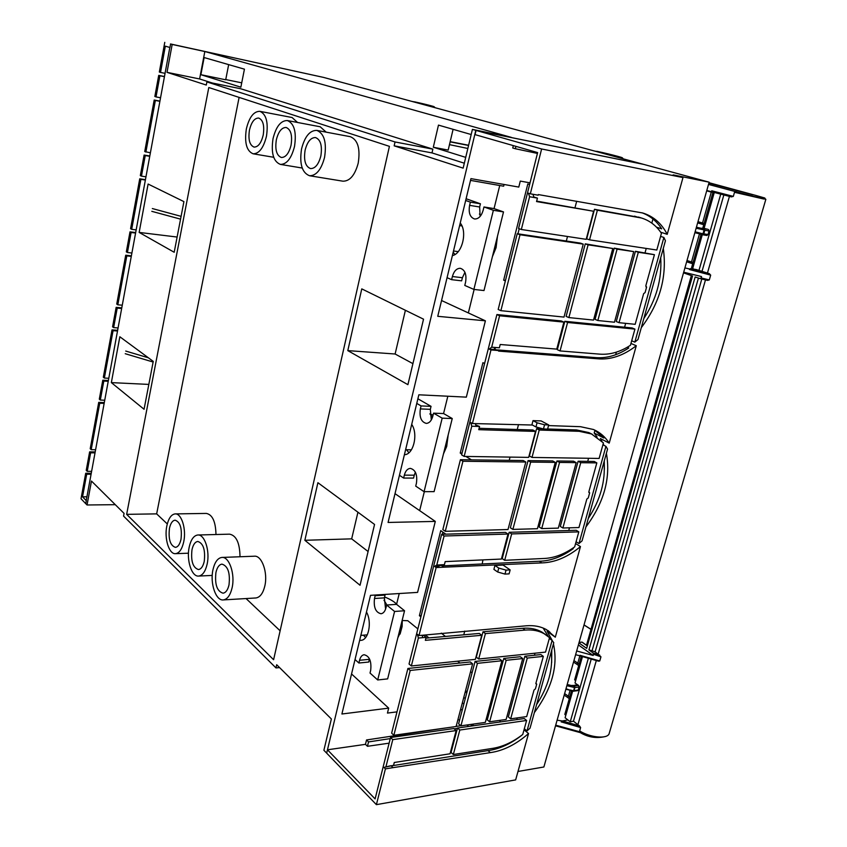 <?xml version="1.0" encoding="UTF-8"?>
<svg xmlns="http://www.w3.org/2000/svg" width="847" height="847" viewBox="0 0 847 847"><rect width="100%" height="100%" fill="white"/><g stroke="black" fill="none" stroke-linecap="round" stroke-linejoin="round"><path stroke-width="1.27" d="M750.008 194.037L748.875 193.741M751.353 194.387L753.025 194.81M745.604 192.883L749.373 193.878M736.541 190.416L737.832 190.744M748.907 193.656L748.314 193.497M753.142 194.831L708.854 183.185M755.778 195.413L708.992 182.698M746.514 193.116L737.875 190.744M748.25 193.476L746.641 193.042M750.029 193.963L751.734 194.418M708.494 184.434L735.778 191.697L736.467 190.522M735.778 191.697L763.613 198.981L735.535 192.544L735.778 191.697M765.307 199.013L763.613 198.981M432.161 106.913L434.755 107.622M622.873 158.357L620.946 158.209M765.307 198.886L734.508 192.29L733.322 196.398L711.755 190.787L711.491 191.74L706.79 190.49M734.508 192.29L735.535 192.544M711.755 190.787L712.443 191.983L711.491 191.74M704.228 227.854L702.989 227.462L713.015 192.131M706.133 228.923L704.111 228.298L714.286 192.46M733.322 196.398L731.363 196.896L712.454 191.983L712.878 191.083M731.363 196.896L712.443 191.983M709.288 273.634L696.107 269.505L690.697 268.732L689.437 269.526L710.686 275.137L709.288 273.634L690.697 268.732M710.686 275.137L709.31 279.923L707.489 280.389L700.024 278.568M588.93 649.903L592.879 652.815L593.535 654.286L600.957 656.806L595.134 651.798L588.93 649.903L695.143 277.001L699.918 278.547L701.147 277.932L709.31 279.923M600.957 656.806L599.761 660.967L598.543 661.168L580.079 655.334L599.761 660.967M596.341 660.469L577.908 724.736L579.454 725.879L562.419 720.966L562.228 722.173L580.619 727.552L579.454 725.879M580.619 727.552L579.655 730.929C589.957 737.504 606.696 739.209 609.035 733.989L609.48 732.464M711.364 191.708L712.899 192.565M706.684 190.84L711.289 192.121L702.534 223.015L704.122 223.492M701.454 228.415L707.213 229.103L704.016 228.743L704.82 230.268L704.079 229.939L704.704 229.368M702.534 234.746L706.885 235.477L708.028 234.545L709.034 230.987L708.484 229.505M702.29 234.704L692.645 268.668L694.011 269.134M689.807 268.986L696.065 269.505M720.733 194.132L698.934 270.553M696.128 228.214L704.079 229.939L702.978 233.836L695.112 231.803M697.981 221.66L702.534 223.015L701.485 224.042L703.772 224.73M701.02 234.407L691.597 267.62L692.814 268.044M692.687 263.766L686.642 261.765M684.905 267.917L689.765 269.018M555.696 725.18L580.354 731.956L580.491 732.591M580.502 731.437L580.364 731.946C586.653 735.334 593.048 737.049 599.549 737.112M683.518 272.85L692.528 276.006L690.527 283.036L689.754 282.602L690.644 282.633M579.094 642.365L582.058 642.111L586.505 645.245L588.347 639.453M691.353 275.593L586.505 645.245M723.857 194.937L702.121 271.008M689.585 268.997L689.437 269.526M683.698 272.205L701.538 276.567L701.147 277.932M576.669 650.972L593.196 655.472L593.535 654.286M575.611 654.71L579.941 655.8M591.27 658.924L573.472 721.199L577.908 724.736M572.657 691.163L565.108 717.748L570.243 721.813L573.472 721.199M561.423 721.146L561.201 721.93L562.419 720.966L557.104 720.204M561.201 721.93L562.228 722.173M707.573 229.219L702.174 228.298L700.903 229.082M708.028 234.545L703.804 233.836L703.232 234.545L702.978 233.836L703.804 233.836L704.82 230.268L709.034 230.987M699.738 233.158L700.416 234.27L703.232 234.545M693.047 262.496L687.002 260.505M690.443 263.025L691.491 261.977L699.474 233.814M577.41 684.715L575.007 682.926L582.503 656.52M575.664 680.607L574.637 679.845L581.338 656.234M571.503 690.866L564.822 714.413L565.838 715.207M578.374 644.938L593.196 655.472M578.946 642.905L586.664 648.368L588.411 642.217L587.829 641.264L689.733 282.654M691.512 275.646L689.723 281.945L690.739 282.305M690.707 282.411L689.723 281.945M579.062 642.481L582.058 642.111M587.352 645.933L582.037 642.185M425.194 104.869L420.843 103.842M614.477 156.197L604.567 153.762M571.884 685.795L577.569 684.694L578.617 685.488L574.15 686.059L574.732 686.779L573.493 691.163L573.991 690.612L572.741 691.184L565.997 688.717M574.732 686.779L574.848 687.595L579.073 687.055L578.617 685.488M579.073 687.055L578.215 690.072L573.991 690.612L574.848 687.595L566.855 685.689M577.622 690.665L578.215 690.072M588.411 658.108L570.243 721.813M702.174 228.298L704.016 228.743L703.846 229.802M700.416 234.27L702.332 234.714L702.692 233.846M579.115 664.037L577.781 663.137L576.786 664.239L573.535 662.068M579.867 655.779L577.781 663.137L573.948 660.575M565.849 689.236L570.253 690.316M569.724 697.155L568.401 696.223L567.426 697.325L564.208 695.08M570.084 690.305L568.411 696.223L564.621 693.598M577.866 684.916L572.466 685.594L571.238 686.525M572.784 691.141L573.493 691.163M570.253 689.987L572.953 690.676M572.466 685.594L574.15 686.059L573.927 687.245M645.075 292.586L643.656 293.623L635.165 324.316L619.051 322.686L638.31 252.29L654.424 254.682L645.816 285.799L646.6 287.112L645.075 292.586M619.051 322.686L616.267 321.532L635.441 251.294L638.31 252.29M654.424 254.682L635.441 251.294M645.954 286.879L646.6 287.112M593.525 320.092L568.877 317.583L588.104 244.847L612.773 248.499L593.525 320.092M612.773 248.499L585.266 243.841L566.124 316.407L568.877 317.583M585.266 243.841L588.104 244.847M614.477 322.22L597.834 320.526L617.082 249.145L633.736 251.612L614.477 322.22M633.736 251.612L614.234 248.139L595.06 319.372L597.834 320.526M614.234 248.139L617.082 249.145M630.443 345.28L634.922 329.112L567.585 322.474L560.058 350.933L600.163 354.173C610.232 354.851 620.322 351.886 630.443 345.28M634.922 329.112L632.127 327.958L564.833 321.288L557.337 349.695L560.058 350.933M564.833 321.288L567.585 322.474M661.433 233.306C656.298 225.588 649.585 220.474 641.306 217.965L597.368 210.225L589.533 239.839L656.806 250.034L661.433 233.306M589.533 239.839L586.696 238.843L594.488 209.294L597.368 210.225M639.909 217.52L594.488 209.294M646.24 248.425L645.065 252.724M625.658 323.353L624.588 327.217M643.815 318.557C656.361 299.383 661.994 279.108 660.713 257.742M637.992 339.531L665.435 240.749L663.879 237.456L634.837 342.124L637.992 339.531M631.693 340.79L634.837 342.124M660.586 236.377L663.879 237.456M583.234 244.127L564.007 317.085L500.884 310.669L498.184 309.462L517.231 233.719L580.396 243.11L583.234 244.127L520.016 234.746L517.231 233.719M520.016 234.746L500.884 310.669M510.667 718.828L508.316 716.89L524.875 656.245L527.289 658.066L543.329 656.372L535.897 683.264L536.712 684.143L535.41 688.876L534.023 690.019L526.686 716.573L510.667 718.828L527.289 658.066M543.329 656.372L540.905 654.572L524.875 656.245M535.855 683.476L536.712 684.143M501.911 660.755L499.518 658.892L475.072 661.443L458.619 723.814L460.927 725.826L485.331 722.396L501.911 660.755L477.443 663.339L460.927 725.826M475.072 661.443L477.443 663.339M522.737 658.553L520.323 656.721L503.796 658.447L487.269 719.823L489.608 721.792L506.125 719.463L522.737 658.553L506.188 660.3L489.608 721.792M503.796 658.447L506.188 660.3M526.612 720.469L524.251 718.552L457.507 728.018L451.059 752.464L453.336 754.529L493.06 748.303C503.033 746.631 512.933 742.025 522.747 734.465L526.612 720.469L459.815 730.04L453.336 754.529M457.507 728.018L459.815 730.04M478.693 659.019L476.31 657.134L483.002 631.777L485.405 633.609L525.182 630.083C532.424 629.48 538.766 630.697 544.197 633.747L549.534 637.675L545.532 652.116L478.693 659.019L485.405 633.609M545.521 634.541L541.752 631.978C536.32 628.929 529.978 627.701 522.747 628.294L483.002 631.777M536.553 704.683C548.327 686.462 553.207 668.897 551.196 651.978M530.031 728.176L553.758 642.735L552.096 640.448L526.993 730.95L530.031 728.176M535.008 653.196L534.446 655.239M517.231 717.896L516.755 719.611M524.325 728.759L526.993 730.95M549.322 638.437L552.096 640.448M472.615 663.847L456.11 726.514L393.876 735.27L391.642 733.163L407.905 668.463L470.254 661.952L472.615 663.847L410.213 670.443L407.905 668.463M410.213 670.443L393.876 735.27M562.874 527.999L560.322 526.421L578.12 461.244L580.746 462.695L596.839 462.886L588.856 491.779L589.65 492.859L588.252 497.941L586.844 499.042L578.956 527.543L562.874 527.999L580.746 462.695M596.839 462.886L594.202 461.456L578.12 461.244M588.824 492.382L589.65 492.859M555.261 462.377L552.646 460.916L528.073 460.599L510.349 527.776L512.869 529.407L537.422 528.708L555.261 462.377L530.667 462.081L512.869 529.407M528.073 460.599L530.667 462.081M576.172 462.631L573.557 461.192L556.945 460.969L539.179 526.993L541.72 528.592L558.311 528.126L576.172 462.631L559.56 462.43L541.72 528.592M556.945 460.969L559.56 462.43M578.808 531.863L576.246 530.296L509.153 532.297L502.207 558.607L504.696 560.301L544.653 558.448C554.679 557.866 564.684 554.012 574.658 546.887L578.808 531.863L511.662 533.928L504.696 560.301M509.153 532.297L511.662 533.928M532.001 457.433L529.396 455.951L536.617 428.624L539.243 430.043L579.2 431.314L591.524 433.971L603.424 442.917L599.125 458.439L532.001 457.433L539.243 430.043M592.244 434.289L588.866 432.595L576.542 429.927L547.617 428.984M542.98 428.836L536.617 428.624M588.57 458.28L587.723 461.371M569.47 527.819L568.718 530.529M588.273 518.491C600.417 499.804 605.658 480.958 603.985 461.954M582.069 540.841L607.553 449.09L605.933 446.337L578.977 543.541L582.069 540.841M576.076 541.741L578.977 543.541M602.916 444.76L605.933 446.337M525.807 462.017L508.009 529.534L445.278 531.302L442.833 529.608L460.408 459.709L523.224 460.535L525.807 462.017L462.938 461.255L460.408 459.709M462.938 461.255L445.278 531.302M504.981 574.086L497.708 572.021L498.756 568.072L506.03 570.126L504.981 574.086L509.1 573.864L510.148 569.915L506.03 570.126M510.148 569.915L503.044 565.044L494.944 565.436L493.907 569.385L497.708 572.021M494.944 565.436L498.756 568.072M476.056 130.427L541.625 148.977L682.989 177.574L673.143 174.874L709.14 182.179L643.614 164.371L476.056 130.427L475.051 134.62L537.633 152.598L518.555 228.489L521.339 229.495L529.597 196.737L537.432 198.092L533.843 197.033M513.335 145.61L512.742 147.981L515.325 148.723L515.918 146.351M468.613 145.261L450.18 141.65M450.138 141.862L468.571 145.462M390.319 765.826L383.945 767.414L393.59 765.307L394.268 762.491L450.043 753.788L456.162 730.559L392.775 739.632L390.541 737.515L375.105 798.912L327.461 749.796L326.667 753.142L376.396 804.65L515.654 779.896L528.539 733.534L524.028 729.807M327.461 749.796L365.459 744.344L366.539 739.96L446.782 727.827M456.131 726.408L460.779 725.71M482.218 563.975L482.906 559.899M445.861 534.182L440.747 530.635L419.392 615.684L421.213 615.547M445.437 636.436L441.287 633.122M420.885 616.87L419.392 615.684M442.886 532.107L442.335 534.277M505.373 280.876L503.658 280.166L505.5 280.389M529.608 184.519L527.819 183.947L503.658 280.166M519.211 228.732L517.93 233.825M461.837 454.024L460.239 453.05L462.07 453.081M471.483 459.857L465.829 456.438M460.239 453.05L482.928 362.675L484.6 363.511M515.325 148.723L537.432 153.423M499.741 185.514L494.055 208.595L483.965 206.964L483.171 210.225C481.392 216.144 478.534 219.077 474.595 218.992C470.032 217.404 468.37 212.862 469.598 205.366L470.381 202.147L465.67 200.485M474.14 289.441L468.349 312.935M447.83 396.227L443.563 413.558L433.558 413.156L432.817 416.184C431.515 420.768 429.344 423.172 426.285 423.394C421.192 421.986 419.223 417.158 420.356 408.91L421.075 405.914L416.766 403.405M424.326 491.684L419.657 510.625M399.233 593.535L396.597 604.25M494.637 687.796L495.887 687.828M500.228 720.299L499.762 722.025M463.775 634.816L464.738 631.1M509.206 460.345L510.053 457.105M517.242 429.503L518.523 424.548M566.325 241.024L567.501 236.493M575.007 207.653L576.68 201.258M465.268 691.745L466.75 692.984M473.949 723.994L470.477 726.175M366.539 739.96L368.54 741.919L390.266 738.605M454.225 728.854L457.422 728.367M368.54 741.919L367.46 746.302L365.459 744.344M367.46 746.302L389.122 743.168M455.368 733.566L456.067 733.47M493.07 698.277L491.779 698.436M467.248 691.11L465.374 691.343M507.999 534.044L444.093 536.013L441.647 534.298L505.49 532.403L507.999 534.044L501.403 559.052L445.173 561.614L444.431 564.653L441.139 564.811L438.873 566.177L434.532 566.389L436.141 567.564L419.011 635.557L417.444 634.287L418.376 638.045L422.717 637.664L422.124 635.292M441.139 564.811L436.787 565.013L434.532 566.389M563.89 322.114L499.592 315.772L496.903 314.555L561.148 320.928L563.89 322.114L556.765 349.112L500.196 344.496L499.391 347.799L496.067 347.535L493.6 349.43L489.217 349.091L490.985 349.949L472.435 423.532L470.731 422.558L471.758 426.21L476.141 426.359L475.358 423.627M496.067 347.535L491.684 347.185L489.217 349.091M532.943 194.281L533.991 197.499M541.625 148.977L530.328 193.825L528.443 193.211L529.597 196.737M518.004 771.469L543.88 766.99L709.14 182.179M533.017 420.62L541.138 420.927L548.697 424.94L544.568 424.792L537.062 422.791L535.96 426.952L531.927 424.781L533.017 420.62L537.062 422.791M535.96 426.952L543.456 428.963L547.596 429.101L548.697 424.94M543.456 428.963L544.568 424.792M641.295 327.651C659.887 303.035 667.224 276.63 663.307 248.425M585.923 526.95C604.006 502.663 610.835 478.11 606.388 453.293M603.847 445.247L603.191 443.754M601.973 441.287L600.375 438.545L609.215 443.129L636.277 345.724L630.951 343.459M534.362 712.571C551.958 688.632 558.311 665.742 553.43 643.911M552.456 640.914L547.173 631.343L555.304 637.188L580.47 546.59L575.579 543.541M682.989 177.574L667.224 234.323L660.692 232.205M422.717 637.664L426.105 637.368L423.754 635.462L422.198 635.589M476.141 426.359L479.55 426.475L475.739 424.972M471.758 426.21L464.156 456.417L461.615 454.881L496.903 314.555M499.592 315.772L491.684 347.185M441.647 534.298L409.037 663.995L411.346 665.975L418.376 638.045M444.093 536.013L436.787 565.013M383.945 767.414L385.417 768.864L376.396 804.65M392.775 739.632L386.01 766.503M490.985 349.949L498.724 350.552L494.023 349.102M472.435 423.532L532.382 425.025M436.141 567.564L443.817 567.194L441.393 565.425L440.006 565.5M419.011 635.557L526.358 625.785C534.044 625.171 540.778 626.462 546.559 629.681L555.304 637.188M385.417 768.864L393.019 767.657L391.028 765.709M656.52 227.197L661.698 228.849C656.637 221.12 650.083 215.773 642.026 212.798M521.339 229.495L586.198 239.33L593.599 211.252L536.659 201.12M627.172 347.302L628.76 347.979C617.283 355.539 605.87 358.715 594.52 357.519L497.422 349.927M597.093 437.073L594.181 433.008L603.858 438.015L594.308 429.874M464.156 456.417L528.666 457.38L535.516 431.419L532.901 430.001L479.084 428.296M572.667 548.274L573.26 548.655C561.953 556.786 550.645 560.979 539.327 561.243L442.039 565.891M545.68 629.215L550.095 632.381L548.041 630.57M411.346 665.975L475.379 659.358L481.731 635.282L479.338 633.44L425.903 638.162M456.162 730.559L453.865 728.536L390.541 737.515M521.561 735.365L521.604 735.408C510.487 744.015 499.285 749.087 488.02 750.611L391.198 765.879M667.224 234.323C661.56 223.375 653.397 216.26 642.725 212.989L538.321 194.577L538.163 195.191L530.328 193.825M560.343 556.246L560.767 554.7M604.292 460.832L604.387 469.365M594.181 433.008L594.943 430.244M615.674 354.724L616.383 352.14M651.809 223.121L652.942 218.992M508.867 743.719L509.047 743.084M543.139 628.04L548.517 636.764M551.778 649.871L551.651 662.703M488.02 750.611L490.328 752.623C503.351 750.791 516.088 744.428 528.539 733.534M490.328 752.623L393.019 767.657M481.731 635.282L425.353 640.332L426.105 637.368M535.516 431.419L478.746 429.673L479.55 426.475M594.52 357.519L597.251 358.757C610.369 360.06 623.371 355.708 636.277 345.724M597.251 358.757L498.587 351.103L498.724 350.552M609.215 443.129C605.234 436.872 599.983 432.33 593.472 429.503L580.47 426.687L548.528 425.586M593.599 211.252L536.553 201.565L537.432 198.092M539.327 561.243L541.836 562.895C554.912 562.514 567.797 557.082 580.47 546.59M541.836 562.895L443.817 567.194M91.084 474.246L86.69 474.225L82.54 496.818L86.923 496.797M82.54 496.818L86.309 500.693L85.759 503.669L87.05 504.981L91.465 481.054L124.075 513.388L123.556 516.077L275.963 667.923L279.552 667.584M320.812 76.812L170.596 43.991L169.951 47.496L165.334 46.162L160.517 72.429L165.059 73.35M181.089 216.345L152.333 208.553M148.384 357.794L125.727 351.06M153.127 362.029L125.229 353.707M180.549 219.14L151.804 211.337M323.173 77.321L170.596 43.991M164.445 76.675L159.903 75.764L156.017 96.907L160.549 97.765M95.023 452.88L90.629 452.806L87.23 471.324L91.614 471.345M149.75 156.293L145.239 155.573L141.46 176.134L145.959 176.811M145.366 180.03L140.867 179.363L131.687 229.325L136.166 229.886M135.584 233.041L131.105 232.491L127.431 252.512L131.899 253.02M121.661 308.488L117.214 308.117L113.636 327.609L118.072 327.948M117.511 330.997L113.064 330.669L104.361 378.058L108.787 378.281M108.236 381.277L103.81 381.055L100.317 400.049L104.742 400.229M135.679 232.554L130.004 231.856L126.33 251.855L127.431 252.512M130.004 231.856L131.105 232.491M145.44 179.659L139.734 178.812L130.576 228.701L131.687 229.325M139.734 178.812L140.867 179.363M149.813 155.975L144.096 155.054L140.327 175.594L141.46 176.134M144.096 155.054L145.239 155.573M108.384 380.483L102.783 380.208L99.3 399.17L100.317 400.049M102.783 380.208L103.81 381.055M117.638 330.309L112.016 329.885L103.323 377.211L104.361 378.058M112.016 329.885L113.064 330.669M121.788 307.853L116.145 307.366L112.577 326.836L113.636 327.609M116.145 307.366L117.214 308.117M164.466 76.526L158.717 75.372L154.842 96.484L156.017 96.907M158.717 75.372L159.903 75.764M164.773 42.35L159.331 72.037L160.517 72.429M95.192 451.949L89.634 451.864L90.629 452.806M89.634 451.864L86.235 470.35L87.23 471.324M91.254 473.272L85.706 473.24L86.69 474.225M85.706 473.24L81.026 498.756L85.759 503.669M145.875 152.089L155.361 100.454L154.196 100.031L144.731 151.571L150.395 152.82M155.361 100.454L159.892 101.312M154.196 100.031L159.935 101.111M91.201 449.672L90.206 448.73L98.718 402.367L99.734 403.246L91.201 449.672L95.605 449.746M99.734 403.246L104.149 403.416M98.718 402.367L104.308 402.59M117.818 304.814L116.748 304.073L125.716 255.212L126.806 255.879L117.818 304.814L122.275 305.195M126.806 255.879L131.285 256.376M125.716 255.212L131.38 255.847M470.519 180.39L503.647 186.202L504.071 184.477M441.562 300.526L485.395 320.822L437.751 316.312L470.943 178.622L518.788 187.081L520.291 181.089L530.031 182.846M485.395 320.822L466.337 397.137L418.842 394.797L388.074 522.451L435.305 521.403L417.582 592.392L370.51 595.325L341.902 714L388.678 708.134L351.547 673.968M388.678 708.134L387.45 713.079L396.999 711.861M435.305 521.403L395.009 493.653M395.221 735.09L395.073 735.651M460.503 709.828L462.377 709.585M462.166 703.518L464.04 703.275M172.174 44.436L204.826 51.529L511.408 137.405L472.414 129.39L463.14 168.14L394.162 145.832L395.041 141.968L206.89 81.915L206.287 85.049L167.007 72.344L172.174 44.436L170.48 43.959L323.596 77.416L643.265 164.276L475.802 130.353L326.72 752.909M465.469 697.864L463.605 698.066M472.065 672.867L470.561 671.65M459.942 663.032L457.666 661.189M428.953 637.886L425.395 635.006M417.857 628.887L407.778 620.713L402.304 620.502M457.909 719.675L459.614 720.014M449.482 144.636L467.851 148.479M465.723 157.373L433.304 147.251L448.19 150.088L453.092 129.326M204.138 57.554L244.434 69.168L240.866 87.177L200.877 74.695L204.138 57.554M433.304 147.251L438.471 125.112L471.186 134.535M472.414 129.39L475.802 130.353M326.466 752.941L323.882 750.262L331.368 718.965L276.683 664.726L275.963 667.923M169.834 47.453L86.214 500.598M304.856 540.291L360.039 585.266L374.554 524.452L317.9 482.705L304.856 540.291L351.674 538.851L357.932 512.213M139.152 232.417L148.109 184.043L183.915 201.618L174.196 252.268L139.152 232.417L177.118 237.044M126.648 514.341L208.796 87.527L389.419 146.351L273.602 659.718L126.648 514.341L156.653 513.875L239.108 97.394M361.775 288.88L347.799 350.616L407.905 384.665L423.532 319.181L361.775 288.88M119.84 336.767L153.254 361.383L144.064 409.27L111.349 382.611L119.84 336.767M87.05 504.981L115.287 504.674M225.757 79.565L241.723 82.837M212.47 83.048L199.606 78.951L204.826 51.529M395.041 141.968L432.87 149.136L240.569 88.713L206.89 81.915M432.87 149.136L431.991 152.915L464.325 163.206M228.669 64.626L225.704 79.787L200.877 74.695M199.606 78.951L167.007 72.344M394.162 145.832L431.991 152.915M368.096 551.524L351.674 538.851M280.124 630.803L246.064 598.554M167.293 523.944L156.653 513.875M412.923 363.649L395.115 354.004L347.799 350.616M395.115 354.004L405.395 310.277M111.349 382.611L148.828 384.411M215.932 572.477C217.139 567.352 219.151 564.568 221.967 564.134C227.949 565.997 230.299 572.921 229.008 584.906C227.801 589.967 225.81 592.731 223.047 593.186C217.023 591.322 214.651 584.419 215.932 572.477M169.464 528.316C170.596 523.255 172.47 520.545 175.085 520.174C180.22 521.932 182.19 528.306 181.004 539.285C179.86 544.293 177.997 546.993 175.435 547.363C170.258 545.616 168.278 539.264 169.464 528.316M204.243 561.37C203.068 566.421 201.152 569.142 198.484 569.555C192.915 567.755 190.744 561.138 191.983 549.714C193.148 544.621 195.085 541.868 197.806 541.466C203.333 543.276 205.482 549.915 204.243 561.37M255.635 597.982L255.953 597.961C260.071 597.294 263.015 593.334 264.804 586.071C268.097 572.614 261.765 555.092 254.238 556.214L222.115 557.432M240.008 556.754C239.786 542.969 236.302 535.442 229.558 534.161L197.997 534.997M215.974 534.521C215.667 521.636 212.449 514.605 206.319 513.42L175.308 513.907M309.526 175.742L342.919 181.184C349.822 181.258 354.914 175.244 358.207 163.164C360.462 148.553 357.805 139.723 350.235 136.674L316.799 130.385C324.221 133.445 326.815 142.412 324.57 157.309C321.32 169.622 316.302 175.763 309.526 175.742C301.987 172.756 299.33 163.831 301.543 148.966C304.74 136.515 309.833 130.322 316.799 130.385M326.18 132.153L320.198 126.775L287.366 120.539C294.258 123.44 296.651 132.068 294.523 146.425C291.442 158.41 286.72 164.403 280.368 164.392C273.369 161.555 270.924 152.968 273.03 138.643C276.058 126.542 280.833 120.507 287.366 120.539M297.551 122.476L292.077 117.521L259.838 111.328C266.265 114.091 268.478 122.402 266.466 136.261C263.533 147.929 259.087 153.773 253.115 153.794C246.604 151.073 244.349 142.804 246.339 128.977C249.209 117.214 253.708 111.328 259.838 111.328M232.089 587.829C235.339 574.15 229.177 556.32 221.819 557.442C217.679 558.078 214.736 562.154 212.978 569.671C209.812 583.202 215.858 601.105 223.396 599.909C227.43 599.242 230.32 595.219 232.089 587.829M183.714 541.858C186.552 529.195 181.48 513.091 175.085 513.907C171.253 514.447 168.511 518.428 166.848 525.839C164.085 538.385 169.061 554.531 175.594 553.663C179.331 553.102 182.041 549.163 183.714 541.858M207.134 564.123C210.172 550.963 204.593 534.034 197.743 534.997C193.751 535.59 190.903 539.613 189.209 547.077C186.245 560.1 191.718 577.082 198.738 576.055C202.613 575.452 205.419 571.471 207.134 564.123M263.216 135.086C261.225 143.079 258.176 147.082 254.068 147.092C249.621 145.229 248.086 139.564 249.452 130.11C251.421 122.063 254.492 118.04 258.674 118.04C263.078 119.925 264.592 125.61 263.216 135.086M291.061 145.165C288.954 153.381 285.714 157.489 281.352 157.478C276.577 155.53 274.904 149.654 276.344 139.84C278.43 131.581 281.691 127.452 286.138 127.474C290.87 129.453 292.511 135.351 291.061 145.165M320.854 155.954C318.631 164.403 315.19 168.606 310.542 168.585C305.396 166.541 303.586 160.432 305.1 150.258C307.292 141.745 310.764 137.521 315.518 137.553C320.611 139.639 322.389 145.769 320.854 155.954M494.68 247.483L496.077 247.673L497.443 236.387M492.382 256.747L496.077 247.673M480.8 215.562L479.413 214.058M452.383 276.535L462.409 277.721L461.647 280.833L451.62 279.669L452.383 276.535C453.971 271.061 456.607 268.319 460.292 268.298C465.014 269.844 466.771 274.502 465.564 282.263L464.781 285.428L473.886 289.42L483.997 290.553L503.51 211.919L494.076 208.595M451.62 279.669L447.068 277.678M470.381 202.147L480.429 203.788L466.094 198.738M480.122 216.43L479.646 206.986L480.429 203.788M503.51 211.919L493.367 210.3L483.965 206.964M493.367 210.3L473.886 289.42M462.409 277.721L464.929 272.31M454.913 254.513L453.209 252.215M460.239 223.005C467.597 231.58 462.155 253.899 452.393 255.582M404.337 475.146L414.278 475.188L413.569 478.089L403.627 478.057L404.337 475.146C405.501 470.911 407.492 468.656 410.319 468.37C415.496 469.746 417.539 474.68 416.438 483.171L415.718 486.114L424.072 491.684L434.109 491.631L452.245 418.534L443.584 413.558M403.627 478.057L399.445 475.273M421.075 405.914L431.049 406.348L417.878 398.768M431.314 419.943L430.329 409.323L431.049 406.348M452.245 418.534L442.176 418.164L433.558 413.156M442.176 418.164L424.072 491.684M414.278 475.188L415.379 472.203M408.889 452.743L406.486 449.736M411.706 424.379C418.45 434.109 413.389 454.871 404.4 454.691M359.541 660.289L369.387 659.326L368.731 662.036L358.884 663.01L359.541 660.289C360.42 656.976 361.923 655.123 364.051 654.72C369.43 655.98 371.642 661.168 370.69 670.284L370.023 673.037L377.698 679.961L387.651 678.881L404.548 610.751L396.587 604.356L386.645 605.033L385.957 607.85C384.993 611.407 383.352 613.376 381.044 613.757C375.676 612.487 373.495 607.394 374.49 598.49L375.168 595.706L374.395 595.081M358.884 663.01L355.031 659.538M375.168 595.706L385.046 595.081L384.284 594.467M385.586 609.109L384.379 597.866L385.046 595.081M404.548 610.751L394.575 611.47L386.645 605.033M394.575 611.47L377.698 679.961M365.576 637.569L363.479 635.176M366.476 612.032C372.182 621.973 368.678 640.025 361.034 640.332L359.657 640.321M445.321 446.422L446.697 446.454L448.179 434.924M443.468 453.897L446.697 446.454M430.107 414.077L433.082 415.104M399.297 631.915L400.663 631.809L402.23 620.099M397.836 637.823L400.663 631.809M384.474 597.463L385.681 597.379C391.483 599.93 395.221 602.333 396.872 604.589M402.272 619.951L402.124 626.536L400.08 634.064M432.478 417.38L429.863 413.812M386.931 605.012L383.987 600.216M765.296 199.151L764.799 198.018L755.81 195.424M696.414 227.197L701.147 228.277M697.632 222.899L701.485 224.042M694.858 232.692L699.527 233.825L694.858 232.692M434.839 107.347L414.384 101.799C426.888 104.456 442.367 108.649 429.058 105.78L423.151 104.467M622.916 158.474L622.312 157.733L596.86 151.327C610.031 154.038 631.851 159.935 617.632 156.97L611.005 155.509M729.436 196.398L707.467 272.978M705.487 279.902L598.183 654.032M584.007 624.98L590.867 629.321M431.758 106.224L427.894 105.462C439.106 107.876 426.083 104.35 415.538 102.116L411.727 101.365M619.178 157.119L615.97 156.515C627.976 159.024 609.596 154.048 598.501 151.772L594.816 151.115M701.803 279.002L595.134 651.798M592.879 652.815L599.74 655.102M562.419 720.966L567.903 719.939M701.814 228.182L702.491 228.351M690.337 268.615L690.993 268.774M578.692 665.541L576.775 664.239M567.194 684.514L571.598 685.562M565.87 689.162L570.243 690.263M569.3 698.659L567.426 697.325M690.506 283.025L588.379 642.206M592.032 650.845L698.447 278.07M572.17 685.371L572.826 685.551M634.519 216.154L637.42 217.076M535.865 683.72L536.447 684.175M522.747 628.294L525.182 630.083M576.542 429.927L579.2 431.314M468.635 726.44L466.951 724.979M469.598 205.366L479.646 206.986M420.356 408.91L430.329 409.323M374.49 598.49L384.379 597.866M765.857 199.299L609.035 733.989M555.516 725.805L580.333 732.644C588.252 737.324 596.553 738.616 605.245 736.53M584.038 624.895L590.888 629.236M707.489 280.389L699.918 278.547M580.502 656.023L598.543 661.168M706.885 235.477L702.332 234.714M570.656 690.654L573.303 691.216L577.665 690.654M638.405 217.044L641.306 217.965M541.752 631.978L544.197 633.747M588.866 432.595L591.524 433.971M223.396 599.909L255.953 597.961M198.738 576.055L212.226 575.42M175.594 553.663L188.458 553.207M280.368 164.392L302.21 168.034M253.115 153.794L273.687 157.277M453.494 251.008L458.216 251.633M459.625 225.577L461.943 225.927M405.597 449.715L411.409 449.821M360.843 635.388L367.27 634.858"/></g></svg>
